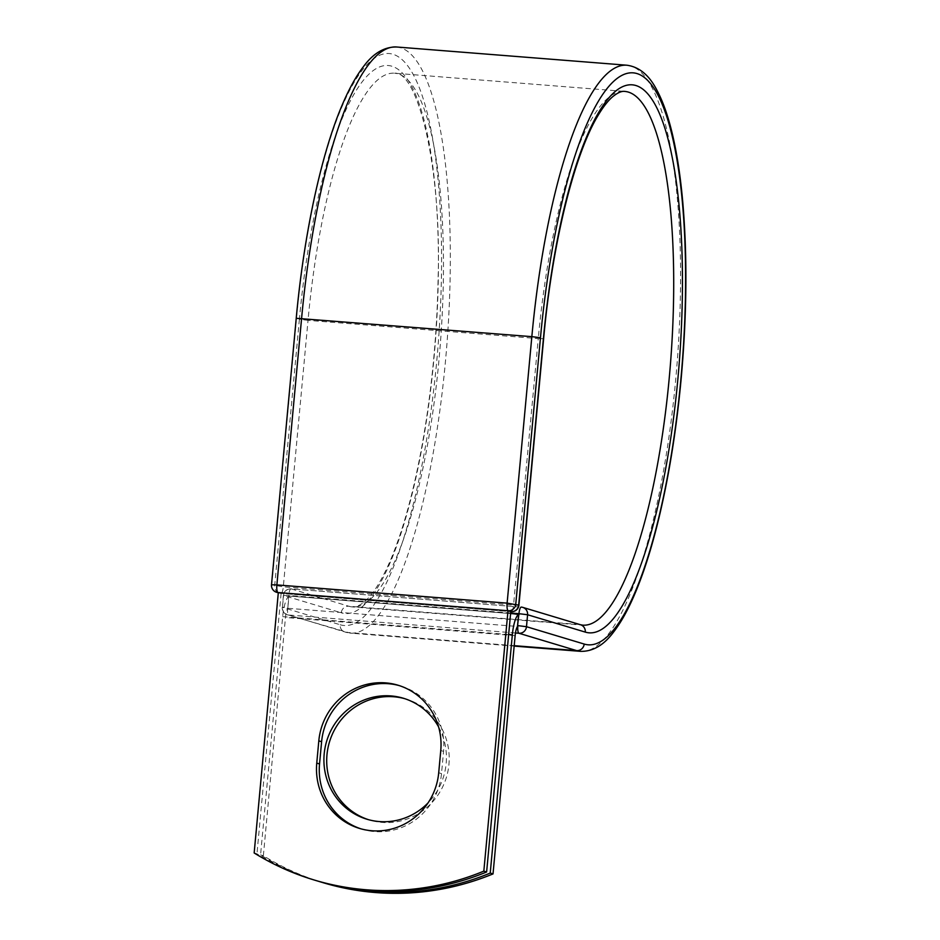 <?xml version="1.0" encoding="UTF-8"?>
<svg xmlns="http://www.w3.org/2000/svg" width="940" height="940" viewBox="0 0 940 940"><rect width="100%" height="100%" fill="white"/><g stroke="black" fill="none" stroke-linecap="round" stroke-linejoin="round"><path stroke-width="0.7" stroke-dasharray="4.7 3.53" d="M360.937 828.833A63.18 61.076 -73.3 0 0 362.323 829.28A63.18 61.076 -73.3 0 0 374.696 831.595A63.18 61.076 -73.3 0 0 441.506 773.608L443.562 751.366A63.18 61.076 -73.3 0 0 400.781 686.036A63.18 61.076 -73.3 0 0 399.382 685.636M404.752 698.678A63.18 61.076 106.7 0 1 406.151 699.09A63.18 61.076 106.7 0 1 448.016 770.859A63.18 61.076 106.7 0 1 382.134 822.406A63.18 61.076 106.7 0 1 369.761 820.08A63.18 61.076 106.7 0 1 368.374 819.645M438.592 726.902A63.18 61.076 106.7 0 1 428.041 802.913M318.613 881.332A267.688 258.805 -73.3 0 1 260.568 854.895L282.67 616.652A22.266 5.57 -85.5 0 1 288.921 596.324L287.887 607.44A7.144 1.786 94.5 0 0 287.828 608.286L517.494 626.451M323.207 882.719A267.688 258.805 106.7 0 1 263.365 855.729L285.466 617.486A10.845 2.714 -85.5 0 1 287.828 608.286M260.568 854.895L263.365 855.729M290.166 596.148L288.921 596.324A22.266 5.57 -85.5 0 1 289.873 596.089A22.266 5.57 -85.5 0 1 290.166 596.148L519.844 614.314A22.266 5.57 94.5 0 0 519.538 614.255A22.266 5.57 94.5 0 0 518.586 614.502M519.844 614.314L518.645 613.961M510.62 613.327L288.968 595.784M278.311 592.635L510.784 611.611L281.119 593.422L278.322 592.576M254.164 852.968L256.961 853.814A267.688 258.805 106.7 0 0 316.804 880.792M281.119 593.422L256.961 853.814M441.506 773.608L438.71 772.762M508.657 634.535L282.67 616.652M515.132 635.663L285.466 617.486M510.655 613.021L288.709 595.466L287.887 607.44M396.704 47A293.985 73.508 -85.5 0 1 446.782 345.861A293.985 73.508 -85.5 0 1 350.315 633.137A293.985 73.508 -85.5 0 1 346.39 632.385L288.686 615.03A7.144 6.897 106.7 0 1 282.458 607.393L283.563 595.443A7.144 6.897 106.7 0 1 291.118 588.887L518.539 606.888L291.024 588.875A7.144 1.786 94.5 0 0 288.709 595.466L283.563 595.443L341.267 612.798A7.144 6.897 -73.3 0 1 348.811 606.241L291.118 588.887A7.144 1.786 94.5 0 0 291.024 588.875A7.144 7.144 0 0 0 283.351 595.326L282.458 607.393L340.163 624.748A7.144 6.897 -73.3 0 0 346.39 632.385L514.204 645.674M515.472 632.984L288.686 615.03A7.144 1.786 94.5 0 1 287.605 607.416L282.247 607.275A7.144 7.144 0 0 0 287.299 614.772L350.315 633.137L514.168 646.097M580.462 624.724A7.144 6.897 -73.3 0 0 579.063 624.466L521.171 607.099M579.063 624.466L348.811 606.241A267.688 66.928 -85.5 0 0 352.394 606.923A267.688 66.928 -85.5 0 0 440.237 345.344A267.688 66.928 -85.5 0 0 394.624 73.214C416.69 70.723 441.87 162.773 438.075 279.38C437.088 331.844 432.423 383.332 424.081 433.822C415.374 485.263 404.318 527.046 390.911 559.183C381.805 580.403 372.992 594.585 364.473 601.729C359.515 605.701 355.496 607.44 352.394 606.923L582.636 625.135A267.688 66.928 -85.5 0 1 579.063 624.466M340.163 624.748A286.841 71.722 -85.5 0 0 436.795 360.631A286.841 71.722 -85.5 0 0 393.073 54.297A286.841 71.722 -85.5 0 0 296.453 318.413L296.229 318.296M626.945 65.224A293.985 73.508 -85.5 0 1 677.035 364.086A293.985 73.508 -85.5 0 1 580.556 651.35M543.626 338.729L538.268 338.588A267.688 66.928 -85.5 0 1 624.865 91.427L394.624 73.214A267.688 66.928 -85.5 0 0 308.026 320.364L299.39 319.295A274.833 68.714 -85.5 0 1 391.968 66.247A274.833 68.714 -85.5 0 1 433.845 359.738A274.833 68.714 -85.5 0 1 341.267 612.798M518.915 605.195L513.546 605.066L538.268 338.588L308.026 320.364L283.304 586.842L271.507 584.774M299.39 319.295L274.668 585.773A7.144 6.897 -73.3 0 0 280.896 593.422A7.144 1.786 94.5 0 0 280.99 593.434A7.144 1.786 94.5 0 0 283.304 586.842L513.546 605.066A7.144 1.786 94.5 0 1 511.243 611.658M296.453 318.413L271.731 584.891A7.144 6.897 -73.3 0 0 276.56 592.27M443.562 751.366L440.766 750.519M366.964 819.245L369.761 820.08M519.538 614.255L518.621 614.184M510.596 613.55L289.873 596.089M403.366 698.244L406.151 699.09M400.781 686.036L397.984 685.201M362.323 829.28L359.538 828.434M278.299 592.799L279.497 593.152A7.144 7.144 0 0 0 280.99 593.434L510.784 611.623"/><path stroke-width="1.41" d="M371.899 830.76A63.18 61.076 -73.3 0 0 438.71 772.762L440.766 750.519A63.18 61.076 -73.3 0 0 397.984 685.201A63.18 61.076 -73.3 0 0 318.813 740.873L316.757 763.116A63.18 61.076 -73.3 0 0 359.538 828.434A63.18 61.076 -73.3 0 0 371.899 830.76M368.374 819.645A63.18 61.076 106.7 0 1 328.048 747.57A63.18 61.076 106.7 0 1 393.789 696.763A63.18 61.076 106.7 0 1 404.752 698.678M428.041 802.913A63.18 61.076 106.7 0 1 379.337 821.56A63.18 61.076 106.7 0 1 366.964 819.245A63.18 61.076 106.7 0 1 325.111 747.476A63.18 61.076 106.7 0 1 390.993 695.929A63.18 61.076 106.7 0 1 403.366 698.244A63.18 61.076 106.7 0 1 438.592 726.902M318.613 881.332A267.688 258.805 -73.3 0 0 320.423 881.885A267.688 258.805 -73.3 0 0 490.234 873.072L512.335 634.829A22.266 5.57 -85.5 0 1 518.586 614.502L517.564 625.605L518.951 613.679L510.655 613.021M490.234 873.072L493.03 873.906A267.688 258.805 106.7 0 1 323.207 882.719L320.423 881.885M493.03 873.906L515.132 635.663A10.845 2.714 -85.5 0 1 517.494 626.451A7.144 1.786 -85.5 0 1 517.564 625.605M518.586 614.502L510.62 613.327M278.322 592.576L507.988 610.753L510.784 611.587L486.626 871.979A267.688 258.805 106.7 0 1 316.804 880.792L314.019 879.957A267.688 258.805 106.7 0 1 254.164 852.968L278.322 592.576M399.382 685.636A63.18 61.076 -73.3 0 0 321.609 741.707L319.541 763.95A63.18 61.076 -73.3 0 0 360.937 828.833M507.988 610.753L483.83 871.145L486.626 871.979M483.83 871.145A267.688 258.805 106.7 0 1 314.019 879.957M512.335 634.829L508.657 634.535M514.204 645.674L576.631 650.609L518.939 633.255L515.472 632.984M296.229 318.296L271.507 584.774L276.877 584.915L301.587 318.437A293.985 73.508 -85.5 0 1 396.704 47C384.401 46.742 373.368 53.216 363.592 66.423C356.471 75.647 349.68 87.702 343.218 102.613C321.645 151.798 304.043 232.979 296.229 318.296L531.84 336.649A293.985 73.508 -85.5 0 1 626.945 65.224C639.306 66.928 649.293 75.271 656.931 90.24C662.136 99.946 666.672 112.107 670.537 126.712C676.06 147.674 680.125 172.69 682.734 201.759C687.434 256.326 686.87 315.828 681.018 380.242C676.06 432.929 668.152 481.022 657.318 524.52C650.386 552.144 642.666 575.774 634.183 595.42C627.697 610.436 620.882 622.574 613.738 631.845C603.938 645.11 592.881 651.62 580.556 651.35A293.985 73.508 -85.5 0 1 576.631 650.609A7.144 6.897 -73.3 0 0 584.187 644.053L526.482 626.698A7.144 6.897 106.7 0 1 518.939 633.255A7.144 1.786 94.5 0 1 517.846 625.629L526.482 626.698L527.587 614.748L518.951 613.679A7.144 1.786 94.5 0 1 521.265 607.087L521.171 607.099M521.359 607.111A7.144 6.897 106.7 0 1 527.587 614.748L585.291 632.103A7.144 6.897 -73.3 0 0 580.462 624.724L522.757 607.369A7.144 7.144 0 0 0 521.265 607.087A7.144 1.786 94.5 0 1 521.359 607.111M510.784 611.611L508.199 610.753L277.958 592.529A7.144 1.786 94.5 0 1 276.877 584.915L507.118 603.127L531.84 336.649L540.476 337.73A286.841 71.722 -85.5 0 1 637.097 73.602A286.841 71.722 -85.5 0 1 680.818 379.936A286.841 71.722 -85.5 0 1 584.187 644.053M585.291 632.103A274.833 68.714 -85.5 0 0 677.869 379.055A274.833 68.714 -85.5 0 0 635.992 85.552A274.833 68.714 -85.5 0 0 543.414 338.612L543.626 338.729C552.133 243.895 574.199 154.654 598.122 115.338C603.269 106.749 608.168 100.51 612.809 96.609C617.756 92.637 621.775 90.91 624.865 91.427A267.688 66.928 -85.5 0 1 670.479 363.569A267.688 66.928 -85.5 0 1 582.636 625.135L580.462 624.724M540.476 337.73L515.755 604.197A7.144 6.897 -73.3 0 1 508.199 610.753A7.144 1.786 94.5 0 1 507.118 603.127L518.915 605.195L543.626 338.729M543.414 338.612L518.692 605.09A7.144 6.897 -73.3 0 1 511.149 611.635A7.144 1.786 94.5 0 0 511.243 611.658L510.784 611.623M278.299 592.799L276.56 592.27A7.144 6.897 -73.3 0 0 277.958 592.529L278.311 592.635M321.609 741.707L318.813 740.873M319.541 763.95L316.757 763.116M518.621 614.184L510.596 613.55M626.945 65.224L396.704 47M580.556 651.35L514.168 646.097M271.507 584.774A7.144 7.144 0 0 0 276.56 592.27M511.243 611.658A7.144 7.144 0 0 0 518.915 605.195"/></g></svg>
